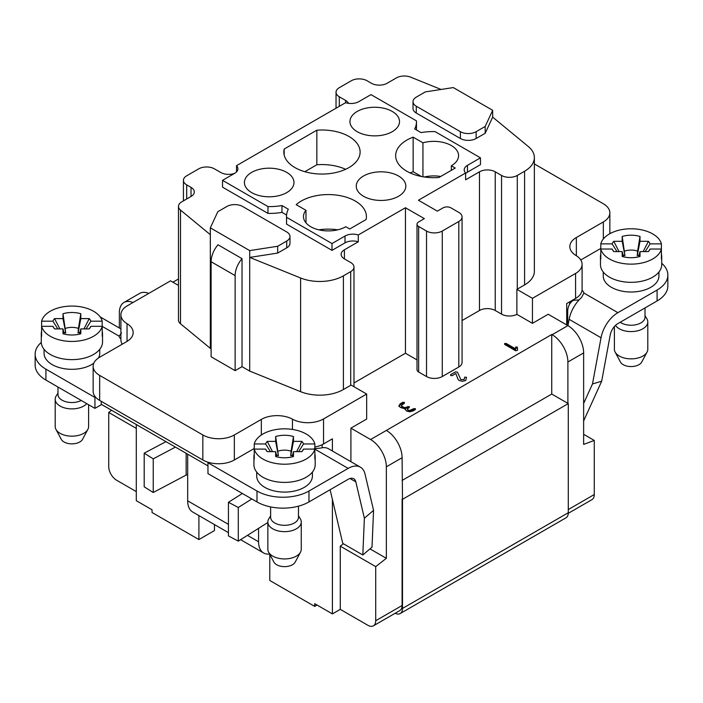 <?xml version="1.0" encoding="UTF-8"?>
<svg xmlns="http://www.w3.org/2000/svg" width="703" height="703" viewBox="0 0 703 703"><rect width="100%" height="100%" fill="white"/><g stroke="black" fill="none" stroke-linecap="round" stroke-linejoin="round"><path stroke-width="1.05" d="M236.516 171.919L236.516 165.671L345.595 102.691A11.143 6.432 180 0 0 358.873 101.619L370.991 94.624L416.431 120.854A42.329 24.438 180 0 1 416.466 121.909A42.329 24.438 180 0 1 414.673 128.939L421.035 132.603A42.329 24.438 180 0 1 435.034 131.593L480.465 157.832L480.465 164.651L467.469 172.156A11.143 6.432 180 0 0 465.614 173.579M402.098 480.448L551.741 394.049L568.288 403.601L402.494 499.315L402.098 457.715L386.351 466.81A22.276 12.865 -120 0 0 370.595 439.524L350.911 428.153L366.658 419.058L366.658 394.049L351.096 385.068A11.143 6.432 180 0 1 350.709 385.297L343.416 389.515A33.419 19.289 180 0 1 300.62 391.676L249.706 371.087L242.025 366.658L235.136 370.63L211.111 356.764L211.111 261.727A17.821 10.29 -60 0 1 218 244.776L242.025 258.651A17.821 10.29 -60 0 0 235.136 275.602L235.136 370.63M551.741 394.049L551.741 334.487L386.351 430.429A22.276 12.865 60 0 1 402.098 457.715M178.474 278.986L172.912 282.193M242.025 366.658L242.025 258.651M579.008 299.979L573.85 300.181L571.697 301.446L569.658 304.03A11.143 6.432 -60 0 0 567.69 311.183L567.69 319.364A22.276 12.865 60 0 1 566.767 324.971M187.683 454.191L187.683 500.835L228.44 524.368M269.601 554.034A24.508 14.148 -60 0 1 263.643 552.98A24.508 14.148 -60 0 1 258.563 541.767L258.563 528.366M603.244 272.008L603.244 275.945A27.848 16.072 0 0 0 611.408 287.307A27.848 16.072 0 0 0 641.751 290.796A27.848 16.072 0 0 0 658.939 275.945L658.939 272.008M580.775 259.978L600.793 248.423M485.184 126.461L492.671 110.309L453.294 87.576L425.324 91.9L416.281 97.128A11.143 6.432 0 0 0 413.012 101.671A11.143 6.432 0 0 0 416.281 106.223L460.386 131.681A11.143 6.432 0 0 0 476.133 131.681L485.184 126.461L485.184 133.28L492.671 117.129L528.331 146.532A33.419 19.289 180 0 1 534.368 157.595A33.419 19.289 180 0 1 524.587 171.233L517.285 175.451A11.143 6.432 180 0 1 501.538 175.451L501.538 314.136A11.143 6.432 180 0 0 516.881 314.355L516.881 289.346L532.452 298.336L575.572 273.441A22.276 12.865 0 0 0 582.093 264.346L582.093 289.355A22.276 12.865 180 0 1 582.022 290.383A8.357 4.824 180 0 1 583.894 293.037L583.921 293.459M567.971 325.665L569.14 319.338A24.508 14.148 120 0 1 581.478 297.554L583.894 293.037L617.884 312.668L657.085 290.04A36.758 21.222 0 0 0 667.85 275.031A36.758 21.222 0 0 0 661.725 263.3M610.714 233.255L609.853 232.763M44.061 349.312L44.061 353.24A27.848 16.072 0 0 0 52.215 364.611A27.848 16.072 0 0 0 93.824 363.152M98.552 357.915A27.848 16.072 0 0 0 99.756 353.24L99.756 349.312M41.284 342.414A36.758 21.222 0 0 0 35.15 354.154A36.758 21.222 0 0 0 45.915 369.154L94.94 397.459L95.538 397.125A22.276 12.865 180 0 1 93.148 391.325L93.148 366.316A22.276 12.865 0 0 0 99.668 375.411L202.842 434.972A22.276 12.865 0 0 0 234.345 434.972L261.331 419.401A22.276 12.865 180 0 1 292.439 419.173A22.276 12.865 0 0 0 323.538 418.944L366.658 394.049M122.225 344.198A22.276 12.865 180 0 1 120.907 339.83L120.907 314.821A22.276 12.865 0 0 0 127.041 323.679A22.276 12.865 180 0 1 133.175 332.545A22.276 12.865 180 0 1 126.654 341.64L99.668 357.221A22.276 12.865 0 0 0 93.148 366.316M120.907 338.749A8.357 4.824 180 0 1 119.106 336.139L119.079 335.735M198.905 515.607L198.905 539.561L214.459 530.58L214.459 524.587M269.785 554.377L269.785 580.485L314.68 606.408L317.044 605.037M198.905 539.561L152.041 512.505L152.041 509.78L136.294 500.685L136.294 424.515M369.98 548.867L386.351 558.314L375.718 566.618L375.718 620.731A11.143 6.432 -120 0 1 373.407 625.828A11.143 6.432 -120 0 1 367.845 625.275L340.278 609.36L332.405 613.904L314.68 603.675L314.68 606.408M395.148 613.28A11.143 6.432 -120 0 0 400.192 613.552A11.143 6.432 -120 0 0 402.494 608.447L402.494 499.315M402.494 608.447L568.288 512.733L568.288 403.601M568.288 512.733A11.143 6.432 60 0 1 565.977 517.83L400.192 613.552M657.085 290.04L657.085 300.954L617.884 323.582A11.143 6.432 120 0 0 610.23 334.98L601.68 381.202L592.488 383.97L583.639 403.452M617.884 312.668A24.508 14.148 120 0 0 601.039 337.748L592.488 383.97M657.085 300.954A36.758 21.222 0 0 0 667.85 285.945L667.85 275.031M601.68 381.202L583.639 420.93M622.999 254.908L624.941 255.664L622.181 236.445A19.491 11.257 180 0 1 640.002 236.445L640.002 241.305L648.43 241.305A19.491 11.257 180 0 1 650.073 243.879L661.4 243.879L661.4 249.029L650.073 249.029L648.509 251.507M640.002 236.445L637.63 251.112A12.777 7.382 -0 0 0 624.554 251.112M637.63 251.112L637.252 255.664L639.185 254.908M643.148 251.595L648.43 241.305M637.252 255.664L640.002 241.305M661.4 243.879A30.633 17.68 0 0 0 631.092 228.765A30.633 17.68 0 0 0 600.793 243.879L612.12 243.879A19.491 11.257 180 0 1 613.754 241.305L622.181 241.305L622.181 236.445M622.181 241.305L624.941 255.664M613.754 241.305L619.044 251.595M612.12 243.879L617.006 251.595M623.473 256.806L622.181 251.595L613.754 251.595A19.491 11.257 180 0 1 612.858 250.417A19.491 11.257 180 0 1 612.12 249.029L600.793 249.029L600.793 243.879M613.675 251.507L612.12 249.029M650.073 249.029A19.491 11.257 180 0 1 649.335 250.417A19.491 11.257 180 0 1 648.43 251.595L640.002 251.595L640.002 256.463A19.491 11.257 180 0 1 622.181 256.463L622.181 251.595M640.002 251.595L638.719 256.806M645.187 251.595L650.073 243.879M661.4 253.88A30.633 17.68 180 0 1 661.725 256.454A30.633 17.68 180 0 1 661.4 259.029L661.4 249.029A30.633 17.68 0 0 1 631.092 264.135A30.633 17.68 0 0 1 600.793 249.029L600.793 259.029A30.633 17.68 180 0 1 600.467 256.454A30.633 17.68 180 0 1 600.793 253.88M661.725 256.454L661.725 264.644A30.633 17.68 180 0 1 631.092 282.325A30.633 17.68 180 0 1 600.467 264.644L600.467 256.454M645.02 307.914L645.02 317.202A13.919 8.041 180 0 1 640.943 322.879A13.919 8.041 180 0 1 631.092 325.234A13.919 8.041 180 0 1 621.25 322.879A13.919 8.041 180 0 1 620.231 322.229M645.02 315.796L646.813 318.661A16.705 9.649 180 0 1 647.797 321.939A16.705 9.649 180 0 1 631.092 331.579A16.705 9.649 180 0 1 615.494 325.392M647.059 352.062L641.734 362.027A11.143 6.432 180 0 1 631.092 366.562A11.143 6.432 180 0 1 620.45 362.027L615.125 352.062A16.705 9.649 0 0 0 631.092 358.864A16.705 9.649 0 0 0 647.059 352.062A16.705 9.649 0 0 0 647.797 349.215L647.797 321.939M614.387 326.552L614.387 349.215A16.705 9.649 0 0 0 615.125 352.062M102.207 326.385L119.106 336.139L121.522 333.02M234.345 434.972L234.345 459.982L254.249 448.496M234.345 459.982A22.276 12.865 180 0 1 208.554 462.372L207.965 462.715L256.99 491.019A36.758 21.222 0 0 0 308.969 491.019L348.17 468.391A24.508 14.148 -60 0 1 360.419 467.179A24.508 14.148 -60 0 1 365.015 474.015L373.565 510.36L372.01 547.136L362.818 554.983L364.374 518.208L373.565 510.36M256.709 472.082L256.709 476.01A27.848 16.072 0 0 0 264.864 487.381A27.848 16.072 0 0 0 295.207 490.87A27.848 16.072 0 0 0 312.404 476.01L312.404 472.082M360.419 467.179L328.521 448.76A24.508 14.148 -60 0 0 320.788 448.057L314.171 448.76M330.111 489.727L342.739 543.384L362.818 554.983M228.44 532.654L192.754 512.056A24.508 14.148 -60 0 1 187.683 500.835M207.965 462.715L207.965 473.629L256.99 501.933A36.758 21.222 0 0 0 308.969 501.933L348.17 479.305A11.143 6.432 -60 0 1 353.732 478.752A11.143 6.432 -60 0 1 355.823 481.863L364.374 518.208M35.15 354.154L35.15 365.068A36.758 21.222 0 0 0 45.915 380.068L94.94 408.373L101.636 404.515M94.94 397.459L94.94 408.373M101.241 401.325L101.241 404.287L207.965 465.896M322.159 447.767L322.159 444.691M251.832 498.954L238.291 507.487L228.44 502.276L228.44 535.923L238.291 541.134L238.291 507.487M267.852 522.514L238.291 541.134M242.368 493.497L228.44 502.276M153.228 458.848L144.194 453.163L144.194 486.81L153.228 492.504L153.228 458.848L175.425 447.108M153.228 492.504L186.146 475.087L186.146 453.303M144.194 453.163L165.961 441.651M187.683 475.105A1.116 0.641 0 0 0 186.146 475.087M276.464 454.973L278.397 455.737L275.646 436.519A19.491 11.257 180 0 1 293.467 436.519L293.467 441.379L301.895 441.379A19.491 11.257 180 0 1 303.529 443.953L314.856 443.953L314.856 449.094L303.529 449.094L301.974 451.581M293.467 436.519L291.095 451.177A12.777 7.382 -0 0 0 278.019 451.177M291.095 451.177L290.708 455.737L292.65 454.973M296.604 451.669L301.895 441.379M290.708 455.737L293.467 441.379M314.856 443.953A30.633 17.68 0 0 0 284.557 428.839A30.633 17.68 0 0 0 254.249 443.953L265.576 443.953A19.491 11.257 180 0 1 267.219 441.379L275.646 441.379L275.646 436.519M275.646 441.379L278.397 455.737M267.219 441.379L272.5 451.669M265.576 443.953L270.462 451.669M276.929 456.88L275.646 451.669L267.219 451.669A19.491 11.257 180 0 1 266.314 450.491A19.491 11.257 180 0 1 265.576 449.094L254.249 449.094L254.249 443.953M267.14 451.581L265.576 449.094M303.529 449.094A19.491 11.257 180 0 1 302.8 450.491A19.491 11.257 180 0 1 301.895 451.669L293.467 451.669L293.467 456.537A19.491 11.257 180 0 1 275.646 456.537L275.646 451.669M293.467 451.669L292.176 456.88M298.643 451.669L303.529 443.953M314.856 453.953A30.633 17.68 180 0 1 315.181 456.528A30.633 17.68 180 0 1 314.856 459.103L314.856 449.094A30.633 17.68 0 0 1 284.557 464.208A30.633 17.68 0 0 1 254.249 449.094L254.249 459.103A30.633 17.68 180 0 1 253.924 456.528A30.633 17.68 180 0 1 254.249 453.953M315.181 456.528L315.181 464.709A30.633 17.68 180 0 1 284.557 482.399A30.633 17.68 180 0 1 253.924 464.709L253.924 456.528M298.476 506.169L298.476 517.267A13.919 8.041 180 0 1 294.399 522.953A13.919 8.041 180 0 1 284.557 525.308A13.919 8.041 180 0 1 274.706 522.953A13.919 8.041 180 0 1 270.629 517.267L270.629 506.916M298.476 515.861L300.269 518.735A16.705 9.649 180 0 1 301.262 522.004A16.705 9.649 180 0 1 284.557 531.653A16.705 9.649 180 0 1 267.852 522.004A16.705 9.649 180 0 1 268.836 518.735L270.629 515.861M300.524 552.136L295.198 562.101A11.143 6.432 180 0 1 284.557 566.636A11.143 6.432 180 0 1 273.915 562.101L268.59 552.136A16.705 9.649 0 0 0 284.557 558.938A16.705 9.649 0 0 0 300.524 552.136A16.705 9.649 0 0 0 301.262 549.289L301.262 522.004M267.852 522.004L267.852 549.289A16.705 9.649 0 0 0 268.59 552.136M63.815 332.203L65.748 332.967L62.998 313.74A19.491 11.257 180 0 1 80.819 313.74L80.819 318.608L89.246 318.608A19.491 11.257 180 0 1 90.88 321.183L102.207 321.183L102.207 326.324L90.88 326.324L89.325 328.811M80.819 313.74L78.446 328.406A12.777 7.382 -0 0 0 65.37 328.406M78.446 328.406L78.059 332.967L80.001 332.203M83.956 328.899L89.246 318.608M78.059 332.967L80.819 318.608M102.207 321.183A30.633 17.68 0 0 0 71.908 306.069A30.633 17.68 0 0 0 41.6 321.183L52.927 321.183A19.491 11.257 180 0 1 54.57 318.608L62.998 318.608L62.998 313.74M62.998 318.608L65.748 332.967M54.57 318.608L59.852 328.899M52.927 321.183L57.813 328.899M64.281 334.11L62.998 328.899L54.57 328.899A19.491 11.257 180 0 1 53.665 327.721A19.491 11.257 180 0 1 52.927 326.324L41.6 326.324L41.6 321.183M54.491 328.811L52.927 326.324M90.88 326.324A19.491 11.257 180 0 1 90.142 327.721A19.491 11.257 180 0 1 89.246 328.899L80.819 328.899L80.819 333.758A19.491 11.257 180 0 1 62.998 333.758L62.998 328.899M80.819 328.899L79.527 334.11M85.994 328.899L90.88 321.183M102.207 331.183A30.633 17.68 180 0 1 102.533 333.758A30.633 17.68 180 0 1 102.207 336.333L102.207 326.324A30.633 17.68 0 0 1 71.908 341.438A30.633 17.68 0 0 1 41.6 326.324L41.6 336.333A30.633 17.68 180 0 1 41.275 333.758A30.633 17.68 180 0 1 41.6 331.183M102.533 333.758L102.533 341.939A30.633 17.68 180 0 1 71.908 359.628A30.633 17.68 180 0 1 41.275 341.939L41.275 333.758M81.24 400.464A13.919 8.041 180 0 1 71.908 402.538A13.919 8.041 180 0 1 62.057 400.183A13.919 8.041 180 0 1 57.98 394.497L57.98 387.037M86.759 403.654A16.705 9.649 180 0 1 71.908 408.882A16.705 9.649 180 0 1 55.203 399.234A16.705 9.649 180 0 1 56.187 395.965L57.98 393.091M87.875 429.357L82.55 439.331A11.143 6.432 180 0 1 71.908 443.865A11.143 6.432 180 0 1 61.266 439.331L55.941 429.357A16.705 9.649 0 0 0 71.908 436.168A16.705 9.649 0 0 0 87.875 429.357A16.705 9.649 0 0 0 88.613 426.519L88.613 404.726M55.203 399.234L55.203 426.519A16.705 9.649 0 0 0 55.941 429.357M405.139 409.331L405.218 408.874L400.332 407.468L398.979 405.587L400.332 403.715L402.775 402.309L404.383 402.301L404.383 403.232L401.246 405.587L401.94 406.536L404.805 407.635L409.269 406.536L409.269 407.468L407.353 409.111L408.048 410.06L409.691 410.455L413.768 408.654L415.376 408.654L415.376 409.585L413.768 409.559L409.691 411.36L408.048 410.974L407.353 409.111L408.048 410.06L409.691 410.455L413.768 408.654L415.376 408.654L415.376 409.585L412.933 410.991L409.673 411.765L406.439 410.991L405.218 408.874L400.332 407.468L398.979 405.587L400.332 403.715L402.775 402.309L404.383 402.301L404.383 403.232L402.775 403.214L400.332 404.629L398.979 406.501M409.287 407.45L404.805 408.54L401.94 407.441L401.246 405.587L403.162 407.239L404.805 407.635L409.269 406.536L409.269 407.468L407.353 409.111M415.376 408.654L415.376 409.585L412.933 410.991L409.673 411.765L406.439 410.991L405.218 408.874L405.218 409.761M515.308 348.38L515.642 347.923L517.584 348.38M506.257 344.4L515.589 349.786L515.589 348.873L506.257 343.486L504.64 343.495L504.64 344.417L506.257 344.4L506.257 343.486L504.64 343.495L504.64 344.417L515.642 350.762L517.584 350.226L517.25 347.018L515.642 347.018L515.589 348.873L506.257 343.486M132.999 302.51A22.276 12.865 -120 0 0 123.974 302.466A22.276 12.865 -120 0 0 119.361 312.659L119.361 328.002M123.974 302.466L139.721 293.371A22.276 12.865 60 0 1 148.746 293.415M532.452 298.336L532.452 323.345L548.199 314.25L567.892 325.621A22.276 12.865 60 0 1 583.639 352.897L567.892 361.992A22.276 12.865 -120 0 0 552.136 334.716L551.741 334.487M136.294 428.382L108.728 412.468L108.728 466.581A11.143 6.432 -120 0 0 116.601 480.219L136.294 491.59M375.718 620.731L402.098 605.494A11.143 6.432 60 0 1 399.796 610.591L373.407 625.828M568.288 509.552L594.272 494.543A11.143 6.432 60 0 1 591.97 499.648L568.27 513.331M358.284 234.96A11.143 6.432 0 0 0 345.006 236.041L345.006 242.86A11.143 6.432 0 0 1 358.284 241.788L358.284 234.96L405.446 207.737L424.348 218.642L418.645 221.946A5.571 3.216 0 0 0 417.011 224.213A5.571 3.216 0 0 0 418.645 226.489L426.519 231.041A11.143 6.432 0 0 0 442.266 231.041L458.813 221.489A11.143 6.432 0 0 0 462.073 216.937A11.143 6.432 0 0 0 458.813 212.394L450.931 207.851A5.571 3.216 0 0 0 443.057 207.851L437.345 211.146L418.443 200.232L465.614 173A11.143 6.432 180 0 1 464.208 169.88A11.143 6.432 180 0 1 467.469 165.328L480.465 157.832M418.645 226.489L418.645 372.001A5.571 3.216 180 0 1 417.011 369.725L417.011 224.213M442.266 231.041L442.266 376.544A11.143 6.432 180 0 1 426.519 376.544L426.519 231.041M462.073 216.937L462.073 362.449A11.143 6.432 180 0 1 458.813 367.001L458.813 221.489M442.266 376.544L458.813 367.001M418.645 372.001L426.519 376.544M405.446 207.737L405.446 353.24L417.011 359.918M392.256 111.452A24.781 14.306 180 0 1 399.497 122.137A24.781 14.306 180 0 1 374.734 135.872A24.781 14.306 180 0 1 349.971 122.137A24.781 14.306 180 0 1 364.795 108.455A24.781 14.306 180 0 1 392.256 111.452M398.557 176.014A24.781 14.306 0 0 0 371.096 173.026A24.781 14.306 0 0 0 356.272 186.708A24.781 14.306 0 0 0 381.035 200.443A24.781 14.306 0 0 0 405.798 186.708A24.781 14.306 0 0 0 398.557 176.014M286.719 172.376A24.781 14.306 0 0 0 259.258 169.388A24.781 14.306 0 0 0 244.433 183.07A24.781 14.306 0 0 0 251.674 192.613A24.781 14.306 0 0 0 278.221 195.821A24.781 14.306 0 0 0 293.959 183.07A24.781 14.306 0 0 0 286.719 172.376M410.148 172.947A38.147 22.021 180 0 1 413.153 171.708L421.466 176.506M424.34 177.007A24.781 14.306 180 0 1 440.676 176.479M422.942 176.778L422.942 142.806L413.153 137.155A38.147 22.021 0 0 0 395.657 155.671A38.147 22.021 0 0 0 438.927 177.49L455.263 168.061L451.326 165.785A24.781 14.306 0 0 0 458.584 155.671A24.781 14.306 0 0 0 422.942 142.806M451.326 170.337L451.326 165.785M413.153 171.708L413.153 137.155M304.821 171.708L316.842 164.766A38.147 22.021 180 0 1 345.621 169.309M316.842 164.766L316.842 130.204L284.161 149.071L284.161 154.985M284.161 149.071A38.147 22.021 0 0 0 283.819 152.033A38.147 22.021 0 0 0 321.965 174.054A38.147 22.021 0 0 0 360.112 152.033A38.147 22.021 0 0 0 316.842 130.204M318.802 229.819A38.147 22.021 180 0 1 337.73 229.819M345.788 226.718L349.725 228.993L366.07 219.556A38.147 22.021 0 0 0 366.412 216.603A38.147 22.021 0 0 0 339.031 195.469A38.147 22.021 0 0 0 296.191 204.678L305.99 210.329A24.781 14.306 0 0 0 303.485 216.603A24.781 14.306 0 0 0 318.784 229.819A24.781 14.306 0 0 0 345.788 226.718M305.99 222.869L305.99 210.329M267.966 213.387L267.966 206.568L222.535 180.337L222.535 187.156L267.966 213.387A42.329 24.438 0 0 0 281.965 212.376L281.965 205.557L288.327 209.23A42.329 24.438 0 0 0 286.534 216.26L286.534 223.079A42.329 24.438 0 0 0 286.569 224.134L286.569 217.306L332.009 243.546L332.009 250.365L286.569 224.134M286.534 216.26A42.329 24.438 0 0 0 286.569 217.306M267.966 206.568A42.329 24.438 0 0 0 281.965 205.557M281.965 212.376L286.587 215.039M501.538 175.451L495.237 171.813A11.143 6.432 0 0 0 479.481 171.813L465.614 179.819L465.614 173M345.006 236.041L332.009 243.546M345.006 242.86L332.009 250.365M222.535 180.337L234.653 173.342A11.143 6.432 0 0 0 237.913 168.79A11.143 6.432 0 0 0 236.516 165.671M492.671 110.309L492.671 117.129M286.719 231.946L242.614 206.48A11.143 6.432 0 0 0 226.867 206.48L217.816 211.708L210.329 227.851L249.706 250.593L277.676 246.261L286.719 241.041A11.143 6.432 0 0 0 289.988 236.489A11.143 6.432 0 0 0 286.719 231.946M277.676 246.261L277.676 253.08L249.706 257.412L300.62 277.993A33.419 19.289 0 0 0 343.416 275.831L350.709 271.622A11.143 6.432 0 0 0 353.978 267.07A11.143 6.432 0 0 0 350.709 262.527L344.408 258.889A11.143 6.432 180 0 1 341.148 254.337A11.143 6.432 180 0 1 344.408 249.793L344.408 258.889M249.706 250.593L249.706 371.087M210.329 227.851L210.329 348.354L180.495 323.758A11.143 6.432 180 0 1 178.474 320.067L178.474 206.392A11.143 6.432 0 0 0 180.495 210.074L210.329 234.679M348.495 103.341A11.143 6.432 0 0 0 345.595 100.424L339.294 96.786A11.143 6.432 180 0 1 336.034 92.234A11.143 6.432 180 0 1 339.294 87.69L351.307 80.757A11.143 6.432 180 0 1 367.054 80.757L371.386 83.253A11.143 6.432 0 0 0 387.142 83.253L396.43 77.892A11.143 6.432 180 0 1 410.693 77.172L441.097 89.466M501.538 314.136L495.237 310.498A11.143 6.432 0 0 0 479.481 310.498L462.073 320.55M516.881 289.346A11.143 6.432 0 0 0 517.285 289.126L524.587 284.917A33.419 19.289 0 0 0 534.368 271.27L534.368 157.595M289.988 236.489L289.988 243.317A11.143 6.432 180 0 1 286.719 247.86L277.667 253.089M234.565 173.386A11.143 6.432 180 0 1 220.76 172.49L214.459 168.852A11.143 6.432 0 0 0 198.712 168.852L186.699 175.794A11.143 6.432 0 0 0 183.439 180.337A11.143 6.432 0 0 0 186.699 184.88L191.031 187.385A11.143 6.432 180 0 1 194.292 191.928A11.143 6.432 180 0 1 191.031 196.48L181.743 201.84A11.143 6.432 0 0 0 178.474 206.392M582.093 264.346A22.276 12.865 0 0 0 575.959 255.479A22.276 12.865 180 0 1 569.825 246.621A22.276 12.865 180 0 1 576.346 237.526L603.332 221.946A22.276 12.865 0 0 0 609.853 212.851A22.276 12.865 0 0 0 603.332 203.756L534.368 163.94M582.022 290.383A22.276 12.865 180 0 1 575.572 298.45L575.572 273.441M178.474 285.409L170.548 280.831L127.428 305.726A22.276 12.865 0 0 0 120.907 314.821M99.668 375.411L99.668 400.42A22.276 12.865 180 0 1 95.538 397.125M323.538 418.944L323.538 443.953A22.276 12.865 180 0 1 314.856 447.055M208.554 462.372A22.276 12.865 180 0 1 202.842 459.982L202.842 434.972M99.668 400.42L202.842 459.982M375.718 566.618L340.278 546.152L343.363 543.744M386.351 558.314L386.351 466.81M350.911 461.686L350.911 428.153M583.639 434.296L594.272 440.438L583.639 444.41L583.639 352.897M108.728 412.468L111.575 410.244M332.405 613.904L332.405 499.455M332.405 451.001L332.405 438.839L323.538 443.953M340.278 609.36L340.278 546.152M402.098 605.494L402.098 499.095M567.892 403.373L567.892 361.992M594.272 494.543L594.272 440.438M566.706 324.935L566.706 303.564L575.572 298.45M516.881 314.355L532.452 323.345M358.284 241.788L344.408 249.793M416.466 121.909L416.466 128.728A42.329 24.438 180 0 1 416.413 129.941M413.012 101.671L413.012 108.49A11.143 6.432 0 0 0 416.281 113.042L460.386 138.5A11.143 6.432 0 0 0 476.133 138.5L485.184 133.28M353.978 382.959L405.446 353.24M211.111 348.811L210.329 348.354M504.64 344.4L504.64 343.495L504.64 344.417L515.642 350.762L517.584 350.226L517.25 347.018L515.642 347.018L515.589 348.873M457.477 372.177L460.817 379.594L464.094 379.594L464.709 377.124L466.511 377.309L465.702 380.525L462.451 381.298L459.208 380.525L457.934 379.11L455.86 373.513L452.266 375.587L450.658 375.587L450.658 374.655L455.544 371.834L457.477 372.177M404.383 402.301L404.383 403.232L401.246 405.587M409.269 406.536L409.269 407.468M211.111 261.727L235.136 275.602M247.465 535.352L258.563 541.767M566.706 319.927L567.69 319.364M569.658 304.03L569.658 301.859M569.14 319.338L601.039 337.748M348.17 468.391L314.856 449.155M256.99 491.019L256.99 501.933M308.969 491.019L308.969 501.933M45.915 369.154L45.915 380.068M349.997 478.497L355.823 481.863M413.768 408.654L413.768 409.559M411.325 410.06L411.325 410.974M408.048 410.06L408.048 410.974M407.661 406.536L407.661 407.45M406.439 407.239L406.439 408.153M403.162 407.239L403.162 408.153M401.94 406.536L401.94 407.441M402.775 402.309L402.775 403.214M400.332 403.715L400.332 404.629M515.642 347.018L515.642 347.923M517.25 347.018L517.25 347.923M370.595 439.524L386.351 430.429M552.136 334.716L567.892 325.621M467.469 165.328L467.469 172.156M339.294 96.786L339.294 106.329M345.595 100.424L345.595 102.691M479.481 171.813L479.481 310.498M495.237 171.813L495.237 310.498M517.285 175.451L517.285 289.126M524.587 171.233L524.587 284.917M286.719 241.041L286.719 247.86M350.709 271.622L350.709 385.297M343.416 275.831L343.416 389.515M300.62 277.993L300.62 391.676M180.495 210.074L180.495 323.758M191.031 187.385L191.031 196.48M186.699 184.88L186.699 198.984M261.331 434.999L261.331 419.401M292.439 419.173L292.439 429.436M127.041 341.412L127.041 323.679M576.346 237.526L576.346 255.725M603.332 238.985L603.332 221.946M476.133 131.681L476.133 138.5M416.281 106.223L416.281 113.042M460.386 131.681L460.386 138.5M120.907 328.899L100.151 316.912M263.643 552.98L240.602 539.676M336.034 92.234L336.034 108.218M353.978 267.07L353.978 386.729M183.439 180.337L183.439 200.865M609.853 212.851L609.853 233.712"/></g></svg>
